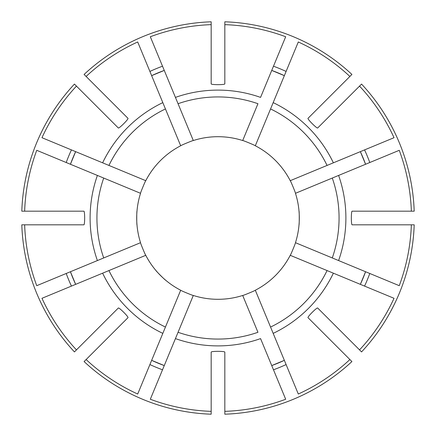 <?xml version="1.0" encoding="UTF-8"?>
<svg xmlns="http://www.w3.org/2000/svg" width="436" height="436" viewBox="0 0 436 436"><rect width="100%" height="100%" fill="white"/><g stroke="black" fill="none" stroke-linecap="round" stroke-linejoin="round"><path stroke-width="0.65" d="M299.02 211.171C299.33 211.166 299.33 224.823 299.02 224.829A81.303 81.303 0 0 0 295.461 193.306L399.251 150.316A193.475 193.475 0 0 1 411.355 211.171L414.2 211.171A196.32 196.32 0 0 0 361.564 84.094L317.664 127.993C316.934 128.729 307.276 119.077 308.007 118.336L351.907 74.436A196.32 196.32 0 0 0 224.829 21.8L224.829 24.645A193.475 193.475 0 0 1 285.684 36.749L260.565 97.397A127.895 127.895 0 0 0 175.435 97.397L193.306 140.539C193.192 140.245 180.575 145.471 180.689 145.766A81.303 81.303 0 0 0 145.766 180.689C145.477 180.564 140.25 193.181 140.539 193.306A81.303 81.303 0 0 0 140.539 242.694C140.245 242.808 145.471 255.425 145.766 255.311A81.303 81.303 0 0 0 180.689 290.234C180.564 290.523 193.181 295.75 193.306 295.461A81.303 81.303 0 0 0 242.694 295.461C242.808 295.755 255.425 290.529 255.311 290.234A81.303 81.303 0 0 0 290.234 255.311L394.024 298.3A193.475 193.475 0 0 1 359.547 349.895L361.564 351.907A196.32 196.32 0 0 0 414.2 224.829L352.119 224.829C351.078 224.834 351.078 211.177 352.119 211.171L411.355 211.171M224.829 24.645L224.829 83.881C224.834 84.922 211.177 84.922 211.171 83.881L211.171 21.8A196.32 196.32 0 0 0 84.094 74.436L127.993 118.336C128.729 119.066 119.077 128.724 118.336 127.993L74.436 84.094A196.32 196.32 0 0 0 21.8 211.171L83.881 211.171C84.922 211.166 84.922 224.823 83.881 224.829L24.645 224.829A193.475 193.475 0 0 0 36.749 285.684L140.539 242.694M136.98 224.829C136.67 224.834 136.67 211.177 136.98 211.171M24.645 224.829L21.8 224.829A196.32 196.32 0 0 0 74.436 351.907L76.453 349.895A193.475 193.475 0 0 1 41.976 298.3L145.766 255.311M72.91 278.135A157.053 157.053 0 0 0 75.651 284.354L70.425 271.737A157.053 157.053 0 0 0 72.899 278.108M295.461 193.306C295.755 193.192 290.529 180.575 290.234 180.689A81.303 81.303 0 0 0 255.311 145.766C255.436 145.477 242.819 140.25 242.694 140.539L257.949 103.714A121.066 121.066 0 0 0 178.052 103.714L150.316 36.749A193.475 193.475 0 0 1 211.171 24.645M271.737 70.425A157.053 157.053 0 0 1 278.07 72.888A157.053 157.053 0 0 0 271.737 70.425L284.354 75.651A157.053 157.053 0 0 0 278.097 72.899A157.053 157.053 0 0 1 284.354 75.651M255.311 145.766L298.3 41.976A193.475 193.475 0 0 1 349.895 76.453M255.311 290.234L273.181 333.377A127.895 127.895 0 0 0 333.377 273.181L327.06 270.565A121.066 121.066 0 0 1 270.565 327.06L298.3 394.024A193.475 193.475 0 0 0 349.895 359.547L351.907 361.564A196.32 196.32 0 0 1 224.829 414.2L224.829 411.355A193.475 193.475 0 0 0 285.684 399.251L260.565 338.603A127.895 127.895 0 0 1 175.435 338.603L193.306 295.461M278.135 363.09A157.053 157.053 0 0 0 284.354 360.349L271.737 365.575A157.053 157.053 0 0 0 278.108 363.101M290.234 180.689L327.06 165.435A121.066 121.066 0 0 0 270.565 108.94L273.181 102.624A127.895 127.895 0 0 1 333.377 162.819L394.024 137.7A193.475 193.475 0 0 0 359.547 86.105M224.829 411.355L224.829 352.119C224.823 351.078 211.166 351.078 211.171 352.119L211.171 411.355A193.475 193.475 0 0 1 150.316 399.251L178.052 332.287A121.066 121.066 0 0 0 257.949 332.287L242.694 295.461M211.171 411.355L211.171 414.2A196.32 196.32 0 0 1 84.094 361.564L127.993 317.664C128.724 316.923 119.066 307.271 118.336 308.007L76.453 349.895M290.234 255.311C290.523 255.436 295.75 242.819 295.461 242.694L332.287 257.949A121.066 121.066 0 0 0 332.287 178.052L338.603 175.435A127.895 127.895 0 0 1 338.603 260.565L399.251 285.684A193.475 193.475 0 0 0 411.355 224.829M327.06 165.435L333.377 162.819L327.06 165.435M86.105 359.547A193.475 193.475 0 0 0 137.7 394.024L162.819 333.377A127.895 127.895 0 0 1 102.624 273.181L108.94 270.565A121.066 121.066 0 0 0 165.435 327.06L180.689 290.234M332.287 257.949L338.603 260.565L332.287 257.949M76.453 86.105A193.475 193.475 0 0 0 41.976 137.7L145.766 180.689M86.105 76.453A193.475 193.475 0 0 1 137.7 41.976L162.819 102.624A127.895 127.895 0 0 0 102.624 162.819L108.94 165.435A121.066 121.066 0 0 1 165.435 108.94L180.689 145.766M359.547 349.895L317.664 308.007C316.923 307.276 307.271 316.934 308.007 317.664L349.895 359.547M333.78 324.122L337.001 327.343M162.819 102.624L165.435 108.94L162.819 102.624M70.425 164.263A157.053 157.053 0 0 1 72.888 157.93A157.053 157.053 0 0 0 70.425 164.263L75.651 151.646A157.053 157.053 0 0 0 72.899 157.903A157.053 157.053 0 0 1 75.651 151.646M24.645 211.171A193.475 193.475 0 0 1 36.749 150.316L103.714 178.052A121.066 121.066 0 0 0 103.714 257.949L97.397 260.565A127.895 127.895 0 0 1 97.397 175.435L140.539 193.306M165.538 280.114C165.326 280.343 155.668 270.685 155.886 270.462M295.461 242.694A81.303 81.303 0 0 0 299.02 224.829M242.694 140.539A81.303 81.303 0 0 0 193.306 140.539M164.263 365.575L151.646 360.349A157.053 157.053 0 0 0 164.263 365.575A157.053 157.053 0 0 1 151.646 360.349M151.646 75.651A157.053 157.053 0 0 1 157.865 72.91A157.053 157.053 0 0 0 151.646 75.651L164.263 70.425A157.053 157.053 0 0 0 157.892 72.899A157.053 157.053 0 0 1 164.263 70.425M162.819 333.377L165.435 327.06L162.819 333.377M360.349 151.646A157.053 157.053 0 0 1 363.09 157.865A157.053 157.053 0 0 0 360.349 151.646L365.575 164.263A157.053 157.053 0 0 0 363.101 157.892A157.053 157.053 0 0 1 365.575 164.263M365.575 271.737L360.349 284.354A157.053 157.053 0 0 0 365.575 271.737A157.053 157.053 0 0 1 360.349 284.354M273.481 369.788A161.609 161.609 0 0 0 286.098 364.561M66.212 273.481A161.609 161.609 0 0 0 71.439 286.098M162.519 66.212A161.609 161.609 0 0 0 149.902 71.439M369.788 162.519A161.609 161.609 0 0 0 364.561 149.902M364.561 286.098A161.609 161.609 0 0 0 369.788 273.481M149.902 364.561A161.609 161.609 0 0 0 162.519 369.788M286.098 71.439A161.609 161.609 0 0 0 273.481 66.212M71.439 149.902A161.609 161.609 0 0 0 66.212 162.519"/></g></svg>
